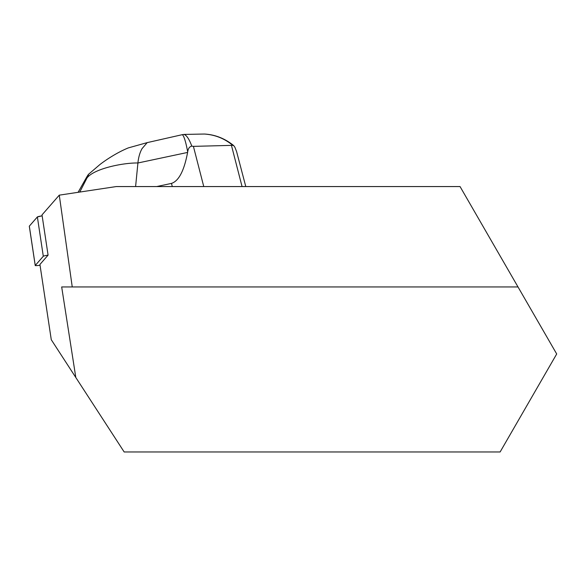 <?xml version="1.0" encoding="UTF-8"?>
<svg xmlns="http://www.w3.org/2000/svg" width="586" height="586" viewBox="0 0 586 586"><rect width="100%" height="100%" fill="white"/><g stroke="black" fill="none" stroke-linecap="round" stroke-linejoin="round"><path stroke-width="0.88" d="M48.081 255.137L42.009 214.894L59.274 195.153L72.246 286.95L61.677 286.95L75.814 377.509L51.275 339.719L39.929 264.462L48.081 255.137A4.988 0.44 171.4 0 0 43.298 256.265L35.248 265.465A4.988 0.44 171.4 0 0 35.226 265.517A4.988 0.44 171.4 0 0 39.716 265.29L40.046 265.238M59.274 195.153L116.27 186.56L460.047 186.56L556.7 353.973L500.122 451.967L124.166 451.967L75.814 377.509M72.246 286.95L518.002 286.95M182.327 134.663L184.033 134.428C186.663 135.293 189.249 139.197 191.798 146.126C189.542 146.573 188.179 148.485 187.696 151.862C185.762 141.651 183.967 135.915 182.327 134.663L147.189 142.625L128.297 147.906C116.402 152.77 104.748 160.718 99.679 164.739L88.625 174.218L87.014 177.946C89.277 173.163 88.999 173.178 86.186 177.976L78.099 192.311M245.783 186.56L236.568 151.488L234.883 147.225L233.755 145.658L232.737 145.335C224.504 138.508 215.04 134.743 204.331 134.033L184.033 134.428M147.189 142.625L142.01 148.676C139.849 152.58 138.486 157.348 137.915 162.989L135.6 186.56M156.652 186.56L171.478 183.403C178.796 181.03 184.165 170.702 187.601 152.433L137.915 162.989C123.771 162.652 94.243 168.46 87.014 177.946L79.755 192.061M203.76 186.56L193.409 146.368L232.737 145.335M193.409 146.368L191.798 146.126M187.696 151.862L187.601 152.433M29.337 226.24A4.988 0.44 -8.6 0 1 29.3 226.203A4.988 0.44 -8.6 0 1 29.322 226.152L37.372 216.945A4.988 0.44 -8.6 0 1 42.155 215.824L37.372 216.945L29.322 226.152L35.248 265.465M172.291 186.56L171.478 183.403M242.055 186.56L231.514 145.628M43.298 256.265L37.372 216.945M233.77 145.65C225.009 138.53 215.267 134.663 204.543 134.04M35.226 265.517L29.3 226.203"/></g></svg>
